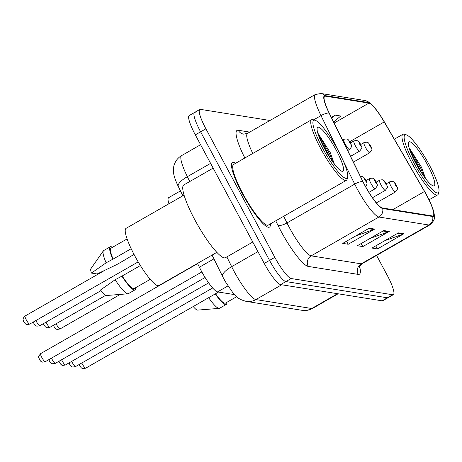 <?xml version="1.0" encoding="UTF-8"?>
<svg xmlns="http://www.w3.org/2000/svg" width="462" height="462" viewBox="0 0 462 462"><rect width="100%" height="100%" fill="white"/><g stroke="black" fill="none" stroke-linecap="round" stroke-linejoin="round"><path stroke-width="0.69" d="M168.907 203.777A23.285 4.366 -119.8 0 1 168.636 197.678L180.463 190.898M234.557 294.617L217.55 291.897A23.285 4.366 -119.8 0 1 199.388 267.209L197.522 263.421M235.689 163.259A37.255 6.982 60.2 0 0 232.421 162.445A37.255 6.982 60.2 0 0 242.192 193.37A37.255 6.982 60.2 0 0 269.479 227.096A37.255 6.982 60.2 0 0 270.432 223.862A37.255 6.982 60.2 0 1 269.479 227.096A37.255 6.982 60.2 0 1 242.192 193.37A37.255 6.982 60.2 0 1 232.421 162.445A37.255 6.982 60.2 0 1 235.689 163.259M426.617 195.241A24.838 4.655 -119.8 0 1 433.131 215.858A24.838 4.655 -119.8 0 1 432.386 215.962L382.386 207.969A24.838 4.655 -119.8 0 1 363.011 181.635L329.285 113.144A24.838 4.655 -119.8 0 1 324.699 96.275A24.838 4.655 -119.8 0 1 325.439 96.171L368.878 103.118A24.838 4.655 -119.8 0 1 384.222 121.928L424.509 191.47A24.838 4.655 -119.8 0 1 426.617 195.241M426.761 195.264A25.456 4.77 60.2 0 0 424.607 191.401L384.315 121.858A25.456 4.77 60.2 0 0 373.614 106.508A25.456 4.77 60.2 0 0 368.589 102.576L325.15 95.628A25.456 4.77 60.2 0 0 329.088 113.028L362.814 181.52A25.456 4.77 60.2 0 0 382.675 208.512L432.675 216.505A25.456 4.77 60.2 0 0 433.061 209.465A25.456 4.77 60.2 0 0 426.761 195.264M195.201 112.405A23.285 4.366 60.2 0 0 194.502 112.503L189.212 115.54A23.285 4.366 60.2 0 0 195.316 134.864L264.252 263.427L269.542 260.395A23.285 4.366 60.2 0 0 285.903 281.566L387.364 297.788A23.285 4.366 60.2 0 0 388.063 297.69A23.285 4.366 60.2 0 1 387.364 297.788L285.903 281.566A23.285 4.366 60.2 0 1 269.542 260.395L200.606 131.832L269.542 260.395L274.832 257.357A23.285 4.366 60.2 0 0 291.193 278.534L392.654 294.756A23.285 4.366 60.2 0 0 393.353 294.658A23.285 4.366 60.2 0 0 387.248 275.329L376.576 255.434M194.502 112.503A23.285 4.366 60.2 0 0 200.606 131.832A23.285 4.366 60.2 0 1 194.502 112.503L199.792 109.471A23.285 4.366 60.2 0 0 205.902 128.8L274.832 257.357M369.207 228.222L342.746 243.387L348.221 244.259L374.682 229.094L369.207 228.222M355.549 236.047L373.718 229.539A6.208 6.029 -80.9 0 0 374.682 229.094M346.575 241.193L348.221 244.259M398.4 232.888L371.945 248.054L377.419 248.931L403.875 233.76L398.4 232.888M384.748 240.714L402.916 234.205A6.208 6.029 -80.9 0 0 403.875 233.76M375.773 245.859L377.419 248.931M383.801 230.555L357.345 245.72L362.82 246.598L389.275 231.427L383.801 230.555M370.149 238.38L388.317 231.872A6.208 6.029 -80.9 0 0 389.275 231.427M361.174 243.526L362.82 246.598M269.981 120.484L200.491 109.373A23.285 4.366 60.2 0 0 199.792 109.471M333.628 121.968L340.748 116.026L335.273 115.154L331.375 117.388M335.273 115.154L331.728 118.11M264.252 263.427A23.285 4.366 60.2 0 0 280.607 284.598L382.074 300.82A23.285 4.366 60.2 0 0 382.767 300.727L393.353 294.658M413.727 162.601A33.374 6.254 60.2 0 0 438.9 191.69A33.374 6.254 60.2 0 0 429.417 165.113A33.374 6.254 60.2 0 0 406.312 134.84A33.374 6.254 60.2 0 0 413.727 162.601M406.312 134.84L404.279 134.246A34.927 6.543 60.2 0 0 402.876 134.315A34.927 6.543 60.2 0 0 412.035 163.3A34.927 6.543 60.2 0 0 437.618 194.918A34.927 6.543 60.2 0 0 438.38 193.74L438.9 191.69M427.523 164.807A25.306 4.741 60.2 0 0 408.431 142.752A25.306 4.741 60.2 0 0 415.621 162.907A25.306 4.741 60.2 0 0 433.142 185.863A25.306 4.741 60.2 0 0 427.523 164.807M425.554 178.557L421.54 167.29L409.193 147.834M197.615 263.611L194.9 265.165A24.838 4.655 60.2 0 0 194.739 265.28M215.552 293.734A23.285 4.366 60.2 0 0 225.45 303.124L236.683 296.685M193.243 306.525A15.523 2.911 60.2 0 0 197.528 310.112L219.207 308.379A24.838 4.655 60.2 0 0 219.606 308.258L226.224 304.47A24.838 4.655 60.2 0 0 226.854 302.315M208.657 297.69A24.838 4.655 60.2 0 0 219.207 308.379M215.275 293.896A24.838 4.655 60.2 0 0 226.224 304.47M410.706 152.524L419.704 168.873L421.252 172.43M409.315 148.648L420.755 168.272L424.058 176.536M322.482 148.013A33.374 6.254 60.2 0 0 347.655 177.102A33.374 6.254 60.2 0 0 338.172 150.525A33.374 6.254 60.2 0 0 315.067 120.253A33.374 6.254 60.2 0 0 322.482 148.013M315.067 120.253L313.034 119.658A34.927 6.543 60.2 0 0 311.636 119.722A34.927 6.543 60.2 0 0 320.795 148.712A34.927 6.543 60.2 0 0 346.373 180.33A34.927 6.543 60.2 0 0 347.141 179.152L347.655 177.102M311.636 119.722L233.581 164.466A34.927 6.543 60.2 0 0 242.741 193.457A34.927 6.543 60.2 0 0 268.324 225.075L346.373 180.33M213.149 168.128L183.807 184.95A41.915 7.854 60.2 0 0 194.797 219.739A41.915 7.854 60.2 0 0 225.496 257.675L252.783 242.036M184.038 195.103L126.068 228.338A32.987 6.179 60.2 0 0 134.713 255.717A32.987 6.179 60.2 0 0 158.876 285.574L216.851 252.344M336.278 150.219A25.306 4.741 60.2 0 0 317.186 128.165A25.306 4.741 60.2 0 0 324.376 148.319A25.306 4.741 60.2 0 0 341.897 171.269A25.306 4.741 60.2 0 0 336.278 150.219M334.309 163.97L330.301 152.697L317.954 133.247M127.09 238.929L111.047 248.129A23.285 4.366 60.2 0 0 113.115 259.078L131.179 248.723M134.015 254.395L123.47 260.735A24.838 4.655 60.2 0 0 123.331 260.522M112.451 247.326A24.838 4.655 60.2 0 0 110.274 246.783L103.661 250.577A24.838 4.655 60.2 0 0 103.355 250.86L90.904 268.693A15.523 2.911 60.2 0 0 91.43 273.071L97.13 273.978L116.851 264.524L123.47 260.735M103.355 250.86A24.838 4.655 60.2 0 0 106.104 262.809L113.115 259.078M91.43 273.071L106.104 262.809M110.274 246.783A24.838 4.655 60.2 0 0 112.716 259.015M140.408 265.546L122.187 275.993A23.285 4.366 60.2 0 0 134.205 288.536L150.254 279.337M122.187 275.993L115.171 279.724L100.502 289.986A15.523 2.911 60.2 0 0 106.283 295.524L127.962 293.792A24.838 4.655 60.2 0 0 128.367 293.67L134.979 289.882A24.838 4.655 60.2 0 0 135.614 287.728M115.171 279.724A24.838 4.655 60.2 0 0 127.962 293.792M121.789 275.93A24.838 4.655 60.2 0 0 134.979 289.882M319.467 137.93L328.459 154.285L330.007 157.842M318.07 134.061L329.51 153.679L332.813 161.948M213.935 258.87L199.388 267.209M227.962 285.932L217.55 291.897M359.603 266.441A38.808 7.271 -119.8 0 1 358.217 274.405L308.218 266.407A7.762 7.536 99.1 0 1 311.203 255.85L361.203 263.842A31.046 5.815 60.2 0 0 362.133 263.715C359.765 265.956 358.801 267.279 359.234 267.694M308.218 266.407A38.808 7.271 -119.8 0 1 280.954 231.115A38.808 7.271 -119.8 0 1 277.939 225.265L275.75 220.813M362.814 181.52A7.762 2.431 153.8 0 0 354.718 184.107L286.983 222.932A31.046 5.815 60.2 0 0 289.391 227.616A31.046 5.815 60.2 0 0 311.203 255.85L378.938 217.019A31.046 5.815 -119.8 0 1 354.718 184.107L342.983 160.279M373.614 106.508C370.489 102.893 367.446 100.872 364.478 100.445A7.762 7.536 99.1 0 1 368.589 102.576M325.15 95.628A7.762 7.536 -80.9 0 0 321.044 93.497L315.257 94.525L247.528 133.356A31.046 5.815 60.2 0 0 252.778 153.465M329.088 113.028A7.762 2.431 153.8 0 0 320.992 115.615A31.046 5.815 -119.8 0 1 315.257 94.525M338.242 150.652L320.992 115.615L313.634 119.831M382.675 208.512A7.762 7.536 99.1 0 1 378.938 217.019L428.938 225.017A7.762 7.536 -80.9 0 0 432.675 216.505M433.061 209.465C434.101 212.907 434.528 215.454 434.355 217.111C434.886 219.08 433.391 221.673 429.868 224.884A31.046 5.815 -119.8 0 1 428.938 225.017L361.203 263.842A7.762 7.536 99.1 0 0 358.217 274.405M244.831 158.021L244.213 156.774A38.808 7.271 -119.8 0 1 238.213 130.249L249.728 132.092M291.193 278.534L280.607 284.598M392.654 294.756L382.074 300.82M205.902 128.8L195.316 134.864M283.697 216.262L286.983 222.932A7.762 2.431 -26.2 0 1 277.939 225.265M247.528 133.356L243.601 134.124A7.762 7.536 99.1 0 1 238.213 130.249M246.714 156.941A7.762 2.431 -26.2 0 1 244.213 156.774M325.439 96.171L324.232 96.864M424.509 191.47L392.821 209.638M384.222 121.928L349.901 141.603M368.878 103.118L334.147 123.025M382.986 231.023L388.317 231.872M397.586 233.356L402.916 234.205M368.387 228.69L373.718 229.539M226.854 256.901L231.658 266.661A31.046 5.815 60.2 0 0 234.067 271.344A31.046 5.815 60.2 0 0 255.879 299.578L311.723 308.506A31.046 5.815 60.2 0 0 312.647 308.373C309.321 310.233 305.775 310.874 302.015 310.302L246.171 301.374A15.523 15.079 99.1 0 0 255.879 299.578L281.699 284.777M337.543 293.705L311.723 308.506A15.523 15.079 99.1 0 1 302.015 310.302M257.917 251.611L231.658 266.661A15.523 4.863 153.8 0 0 222.586 276.443L212.07 255.082M189.749 181.543L187.353 176.68A15.523 4.863 153.8 0 0 178.28 186.463C174.965 179.464 173.348 174.318 173.435 171.021C173.493 167.764 173.781 165.621 174.301 164.588C175.635 160.695 178.072 157.698 181.624 155.596A31.046 5.815 60.2 0 0 187.353 176.68L210.597 163.357M81.797 362.999A4.655 0.872 60.2 0 0 82.282 363.964A4.655 0.872 60.2 0 0 85.695 368.179L218.497 292.048M391.175 186.688A5.821 1.091 -119.8 0 1 389.651 181.855C393.999 180.775 393.214 182.034 394.132 182.201L396.425 185.147C397.228 189.177 399.168 187.046 395.443 191.955A5.821 1.091 -119.8 0 1 391.175 186.688M396.309 185.083A1.94 0.364 60.2 0 0 394.946 183.322A1.94 0.364 60.2 0 0 395.397 184.939A1.94 0.364 60.2 0 0 396.76 186.7A1.94 0.364 60.2 0 0 396.309 185.083M56.133 323.758A4.655 0.872 60.2 0 0 56.618 324.722A4.655 0.872 60.2 0 0 60.031 328.938C55.267 330.007 56.543 328.621 55.671 328.632L54.112 326.698L53.54 325.242M353.395 162.11L369.779 152.714A5.821 1.091 -119.8 0 1 365.517 147.447A5.821 1.091 -119.8 0 1 363.987 142.614L360.747 144.473M369.733 145.697A1.94 0.364 60.2 0 0 371.096 147.459A1.94 0.364 60.2 0 0 370.645 145.842A1.94 0.364 60.2 0 0 369.282 144.08A1.94 0.364 60.2 0 0 369.733 145.697M71.685 361.382A4.655 0.872 60.2 0 0 72.17 362.347A4.655 0.872 60.2 0 0 75.583 366.562L212.664 287.976M381.069 185.071A5.821 1.091 -119.8 0 1 379.539 180.238C383.887 179.158 383.102 180.417 384.026 180.584L386.313 183.53C387.121 187.56 389.062 185.429 385.331 190.344A5.821 1.091 -119.8 0 1 381.069 185.071M386.197 183.466A1.94 0.364 60.2 0 0 384.834 181.705A1.94 0.364 60.2 0 0 385.285 183.322A1.94 0.364 60.2 0 0 386.648 185.089A1.94 0.364 60.2 0 0 386.197 183.466M61.573 359.765A4.655 0.872 60.2 0 0 62.064 360.73A4.655 0.872 60.2 0 0 65.471 364.945L208.662 282.86M370.957 183.454A5.821 1.091 -119.8 0 1 369.433 178.627C373.781 177.541 372.99 178.8 373.914 178.967L376.201 181.912C377.009 185.943 378.95 183.812 375.219 188.727A5.821 1.091 -119.8 0 1 370.957 183.454M376.091 181.849A1.94 0.364 60.2 0 0 374.728 180.088A1.94 0.364 60.2 0 0 375.179 181.705A1.94 0.364 60.2 0 0 376.542 183.472A1.94 0.364 60.2 0 0 376.091 181.849M51.467 358.148A4.655 0.872 60.2 0 0 51.952 359.113A4.655 0.872 60.2 0 0 55.365 363.328L205.105 277.489M365.979 180.238A1.94 0.364 60.2 0 0 364.616 178.471A1.94 0.364 60.2 0 0 365.067 180.088A1.94 0.364 60.2 0 0 366.43 181.855A1.94 0.364 60.2 0 0 365.979 180.238M45.253 361.711C40.489 362.78 41.765 361.394 40.893 361.411L39.334 359.476C39.149 356.485 36.769 358.656 40.621 353.632A4.655 0.872 60.2 0 0 41.84 357.496A4.655 0.872 60.2 0 0 45.253 361.711L201.854 271.939M46.021 322.141A4.655 0.872 60.2 0 0 46.512 323.105A4.655 0.872 60.2 0 0 49.919 327.321C45.155 328.39 46.431 327.004 45.559 327.015L44 325.086L43.428 323.625M350.548 156.329L359.667 151.097A5.821 1.091 -119.8 0 1 355.405 145.83A5.821 1.091 -119.8 0 1 353.88 140.997L350.635 142.856M359.627 144.08A1.94 0.364 60.2 0 0 360.989 145.848A1.94 0.364 60.2 0 0 360.539 144.225A1.94 0.364 60.2 0 0 359.176 142.463A1.94 0.364 60.2 0 0 359.627 144.08M35.915 320.524A4.655 0.872 60.2 0 0 36.4 321.488A4.655 0.872 60.2 0 0 39.813 325.704C35.048 326.773 36.325 325.387 35.453 325.398L33.893 323.469L33.322 322.014M347.701 150.548L349.561 149.486A5.821 1.091 -119.8 0 1 345.293 144.213A5.821 1.091 -119.8 0 1 343.768 139.385L342.55 140.084M349.515 142.463A1.94 0.364 60.2 0 0 350.877 144.231A1.94 0.364 60.2 0 0 350.427 142.608A1.94 0.364 60.2 0 0 349.064 140.846A1.94 0.364 60.2 0 0 349.515 142.463M26.288 319.871A4.655 0.872 60.2 0 0 29.701 324.087C24.936 325.156 26.213 323.77 25.341 323.787L23.781 321.852L23.129 319.918C22.852 318.838 23.498 317.533 25.069 316.008A4.655 0.872 60.2 0 0 26.288 319.871M364.478 100.445L321.044 93.497M429.868 224.884L362.133 263.715M246.171 301.374C237.393 298.972 236.798 296.714 232.738 292.55L225.369 281.664L222.586 276.443M312.647 308.373L338.092 293.792M181.624 155.596L200.6 144.716M182.865 195.778L178.28 186.463M79.204 364.483L79.776 365.944L81.335 367.873C82.207 367.862 80.931 369.248 85.695 368.179M386.411 183.714L389.651 181.855M376.391 202.876L395.443 191.955M60.031 328.938L120.264 294.41M369.779 152.714C373.51 147.805 371.569 149.936 370.761 145.905L368.468 142.954C367.556 142.123 366.066 142.007 363.987 142.614M69.092 362.872L69.664 364.327L71.223 366.256C72.095 366.245 70.819 367.631 75.583 366.562M376.299 182.097L379.539 180.238M372.47 197.713L385.331 190.344M58.986 361.255L59.552 362.71L61.117 364.639C61.989 364.628 60.707 366.014 65.471 364.945M366.193 180.48L369.433 178.627M368.936 192.325L375.219 188.727M48.874 359.638L49.446 361.093L51.005 363.028C51.877 363.011 50.601 364.397 55.365 363.328M360.51 176.559L362.537 176.686L363.808 177.35L366.095 180.296L367.105 183.888L365.667 186.723M40.621 353.632L197.62 263.629M49.919 327.321L105.642 295.374M359.667 151.097C363.398 146.188 361.457 148.319 360.649 144.288L358.356 141.337C357.449 140.506 355.954 140.39 353.88 140.997M39.813 325.704L100.982 290.638M349.561 149.486C353.286 144.571 351.345 146.702 350.543 142.671L348.244 139.72C347.337 138.889 345.847 138.773 343.768 139.385M29.701 324.087L138.19 261.896M25.069 316.008L104.441 270.507M429.082 199.809L437.618 194.918M394.363 139.195L402.876 134.315"/></g></svg>
